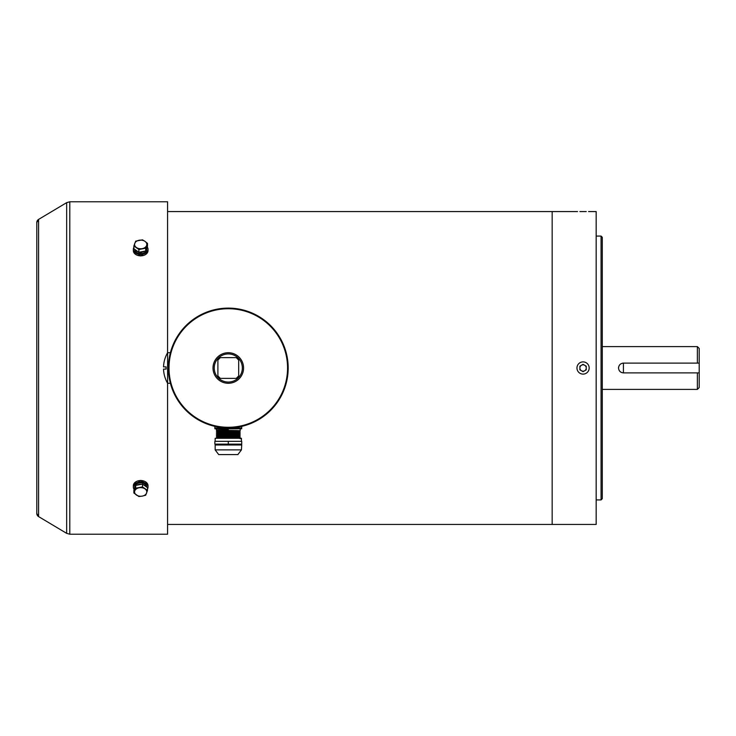 <?xml version="1.0" encoding="UTF-8"?>
<svg xmlns="http://www.w3.org/2000/svg" width="736" height="736" viewBox="0 0 736 736"><rect width="100%" height="100%" fill="white"/><g stroke="black" fill="none" stroke-linecap="round" stroke-linejoin="round"><path stroke-width="1.1" d="M167.578 211.563L552.166 211.563L552.166 524.437L596.169 524.437L596.169 211.563L588.57 211.563M602.278 237.286L602.278 498.714L601.054 499.937L601.054 236.063L602.278 237.286M577.567 211.563L552.166 211.563L552.166 524.437L167.578 524.437M596.169 499.937L601.054 499.937M596.169 236.063L601.054 236.063M618.626 367.043A4.885 4.885 0 0 0 618.534 368C618.829 370.972 620.457 372.6 623.42 372.885L623.42 363.115A4.885 4.885 0 0 0 622.472 363.207M697.369 363.115L697.369 346.61L699.2 348.441L699.2 363.115L623.42 363.115C620.457 363.4 618.829 365.028 618.534 368M623.42 372.885L699.2 372.885L699.2 387.559L697.369 389.39L697.369 372.885M602.278 389.39L697.369 389.39M602.278 346.61L697.369 346.61M147.982 485.162L140.686 480.424L133.354 485.714A7.332 5.18 0 0 1 140.686 480.534A7.332 5.18 0 0 1 148.019 485.714L148.019 487.103A7.332 5.18 0 0 1 147.504 489.017M140.686 255.953L148.019 250.645A7.332 5.189 180 0 1 140.686 255.843A7.332 5.189 180 0 1 133.354 250.645L140.686 255.953M36.8 513.443A3.671 3.671 180 0 0 38.585 516.589L36.8 513.443L36.8 222.557A3.671 3.671 0 0 1 38.585 219.411L38.585 516.589L66.663 533.352L69.8 534.216L167.578 534.216L167.578 383.226M36.8 222.557L38.585 219.411L66.663 202.648L69.8 201.784L167.578 201.784L167.578 352.774M138.129 251.758A6.035 4.278 180 0 1 135.222 249.706M139.555 252.089L140.686 253.543A6.035 4.278 180 0 1 134.651 249.302M146.722 248.216L146.722 249.265A6.035 4.278 180 0 1 141.818 253.469L140.686 251.933M146.694 248.29A6.035 4.278 180 0 1 146.179 249.651M144.477 251.215A6.035 4.278 180 0 1 140.686 252.163L140.53 251.96M140.686 253.543L140.686 252.163M147.218 246.9A7.332 5.189 180 0 1 148.019 249.265A7.332 5.189 180 0 1 140.686 254.463A7.332 5.189 180 0 1 133.354 249.265L133.354 250.645M148.019 249.265L148.019 250.645M133.354 249.265A7.332 5.189 180 0 1 133.869 247.342M135.691 241.15L133.869 245.98L138.874 249.504L145.682 248.207L147.504 243.377L145.001 241.371L142.499 239.844L135.691 241.15M147.504 243.377L147.504 246.155L145.682 250.985L138.874 252.282L133.869 248.75L133.869 245.98M145.682 250.985L145.682 248.207M138.874 252.282L138.874 249.504M134.78 243.322A6.109 4.324 0 0 0 136.372 247.498A6.109 4.324 0 0 0 142.278 248.612A6.109 4.324 0 0 0 146.593 245.548A6.109 4.324 0 0 0 145.001 241.371A6.109 4.324 0 0 0 139.095 240.258A6.109 4.324 0 0 0 134.78 243.322M134.154 489.458A7.332 5.18 0 0 1 133.354 487.103L133.354 485.714M133.354 487.103A7.332 5.18 0 0 1 140.686 481.924A7.332 5.18 0 0 1 148.019 487.103M134.651 488.161L134.651 487.103A6.035 4.26 0 0 1 140.668 482.834A6.035 4.26 0 0 1 146.722 487.076M134.679 488.088A6.035 4.26 0 0 1 135.194 486.717M136.887 485.171A6.035 4.26 0 0 1 141.616 484.27M143.235 484.619A6.035 4.26 0 0 1 146.151 486.671M135.691 488.189L133.869 493L138.874 496.515L142.278 496.11L145.682 495.218L147.504 490.406L142.499 486.892L135.691 488.189L135.691 485.401L142.499 484.104L142.499 486.892M133.869 493L133.869 490.213L135.691 485.401M142.499 484.104L147.504 487.618L147.504 490.406M134.78 490.838A6.109 4.315 180 0 0 136.372 494.997A6.109 4.315 180 0 0 142.278 496.11A6.109 4.315 180 0 0 146.593 493.056A6.109 4.315 180 0 0 145.001 488.888A6.109 4.315 180 0 0 139.095 487.784A6.109 4.315 180 0 0 134.78 490.838M583.068 364.826A3.174 3.174 0 0 1 584.66 370.751A3.174 3.174 0 0 1 581.477 370.751L583.068 371.671L586.242 369.84L586.242 366.169L583.068 364.329L579.885 366.169L579.885 368A3.174 3.174 0 0 1 583.068 364.826M583.068 361.891A6.109 6.109 180 0 0 576.96 368A6.109 6.109 180 0 0 583.068 374.109A6.109 6.109 180 0 0 589.177 368A6.109 6.109 180 0 0 583.068 361.891M586.242 368L586.242 366.169M579.885 366.169L579.885 369.84L581.477 370.751A3.174 3.174 0 0 1 579.885 368M579.885 369.84L583.068 371.671L586.242 369.84M699.2 372.885L699.2 363.115M577.567 524.437L579.885 524.437M586.242 211.563L579.885 211.563M167.606 352.719A30.553 30.553 0 0 0 163.53 366.896L166.088 366.896A28.005 28.005 0 0 0 166.088 369.104L163.53 369.104A30.553 30.553 0 0 0 167.606 383.281L167.606 352.719L170.384 352.719L170.844 351.063M241.73 426.356L241.73 428.021L214.848 428.021L214.848 426.356L211.352 425.445M228.289 383.281A15.281 15.281 0 0 1 213.008 368A15.281 15.281 0 0 1 228.289 352.719A15.281 15.281 0 0 1 243.57 368A15.281 15.281 0 0 1 228.289 383.281A15.281 15.281 0 0 0 243.57 368A15.281 15.281 0 0 0 228.289 352.719M228.289 308.108A59.892 59.892 0 0 1 288.181 368A59.892 59.892 0 0 1 228.289 427.892A59.892 59.892 0 0 1 168.406 368A59.892 59.892 0 0 1 228.289 308.108A59.892 59.892 0 0 1 288.181 368A59.892 59.892 0 0 1 228.289 427.892L228.289 428.021M220.349 378.387L236.238 378.387L238.676 375.949L238.676 360.051L236.238 357.613L220.349 357.613L217.902 360.051L217.902 375.949L220.349 378.387M214.848 428.775L241.73 428.775M218.399 438.279L216.375 438.159L217.902 437.92M216.862 438.086L217.902 438.04M223.615 438.279L216.375 438.03L217.433 437.405L216.375 436.807L217.433 436.062L216.375 435.464L217.433 434.718L216.375 434.12L217.433 433.375L216.375 432.777L217.433 432.032L216.375 431.296L217.902 431.195M228.289 437.81C243.662 437.589 243.662 437.368 228.289 437.138C212.916 436.917 212.916 436.696 228.289 436.466C243.662 436.246 243.662 436.016 228.289 435.795C212.916 435.574 212.916 435.344 228.289 435.123C243.662 434.902 243.662 434.672 228.289 434.452C212.916 434.231 212.916 434.001 228.289 433.78C243.662 433.559 243.662 433.329 228.289 433.108C212.916 432.878 212.916 432.658 228.289 432.437C243.662 432.207 243.662 431.986 228.289 431.765C212.916 431.535 212.916 431.314 228.289 431.094C243.662 430.864 243.662 430.643 228.289 430.422C212.916 430.192 212.916 429.971 228.289 429.75M228.289 437.69C243.662 437.469 243.662 437.239 228.289 437.018C212.916 436.798 212.916 436.568 228.289 436.347C243.662 436.126 243.662 435.896 228.289 435.675C212.916 435.445 212.916 435.224 228.289 435.004C243.662 434.774 243.662 434.553 228.289 434.332C212.916 434.102 212.916 433.881 228.289 433.66C243.662 433.43 243.662 433.21 228.289 432.989C212.916 432.759 212.916 432.538 228.289 432.308C243.662 432.087 243.662 431.866 228.289 431.636C212.916 431.416 212.916 431.195 228.289 430.965M216.862 431.37L217.902 431.314M240.203 428.84L240.203 430.753L239.145 431.37L217.433 430.698L216.375 430.091L216.375 428.84M240.203 438.693L239.145 438.095L240.203 437.478L239.145 436.733L217.433 436.08M239.145 436.733L240.203 436.135L239.145 435.39L217.433 434.737M238.676 434.893L240.203 434.792L239.145 434.047L217.433 433.384M238.676 434.774L239.715 434.728M238.676 433.55L240.203 433.449L239.145 432.704L217.433 432.041M238.676 433.43L239.715 433.384M239.145 432.713L240.203 432.106L239.145 431.36M239.145 438.076L217.433 437.423M238.676 434.12L240.203 433.449M216.375 431.296L217.902 430.634M241.426 449.889L237.866 454.59L218.712 454.59L215.151 449.889L241.426 449.889L241.73 444.884M215.151 441.333L215.151 438.279L241.426 438.279L241.426 441.333M215.151 449.889L215.151 444.995L241.426 444.995M228.289 444.13L214.848 444.13L214.848 441.333L241.73 441.333L241.73 444.13L228.289 444.13L228.289 441.333M66.663 202.648L66.663 533.352M69.8 201.784L69.8 534.216M228.289 353.942A14.058 14.058 0 0 0 214.231 368A14.058 14.058 0 0 0 228.289 382.058A14.058 14.058 0 0 0 242.346 368A14.058 14.058 0 0 0 228.289 353.942M228.289 427.276A59.276 59.276 0 0 1 169.013 368A59.276 59.276 0 0 1 228.289 308.724A59.276 59.276 0 0 1 287.564 368A59.276 59.276 0 0 1 228.289 427.276M238.676 435.896L238.676 434.682M217.902 438.141L217.902 437.478M217.902 434.792L217.902 434.222M217.902 433.449L217.902 432.878M217.902 431.416L217.902 430.753M239.145 435.408L240.203 434.792M167.606 383.281L170.384 383.281"/></g></svg>
